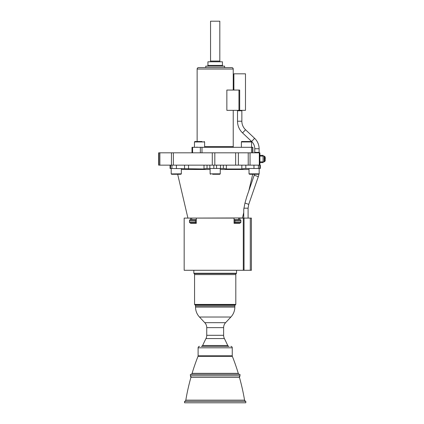 <?xml version="1.0" encoding="UTF-8"?>
<svg xmlns="http://www.w3.org/2000/svg" width="424" height="424" viewBox="0 0 424 424"><rect width="100%" height="100%" fill="white"/><g stroke="black" fill="none" stroke-linecap="round" stroke-linejoin="round"><path stroke-width="0.64" d="M243.297 270.279L244.033 270.279L244.033 218.095L243.297 218.095L243.297 270.279L184.164 270.279L184.164 218.095L191.722 218.095L191.722 219.764M234.069 219.764L240.196 219.764A0.869 0.689 90 0 1 240.885 220.634L240.885 222.012A0.869 0.689 90 0 1 240.196 222.881L234.334 222.881L234.069 223.316L234.069 218.095L196.301 218.095L196.301 223.316L196.036 222.881L190.169 222.881A0.869 0.689 -90 0 1 189.48 222.012L189.48 220.634A0.869 0.689 -90 0 1 190.169 219.764L195.989 219.764A0.869 0.53 90 0 0 195.464 220.634L195.464 222.012A0.869 0.53 90 0 0 195.989 222.881M244.033 218.095L251.421 218.095L251.421 270.279L244.033 270.279M243.297 218.095L238.643 218.095L238.643 219.764M239.793 218.095L239.793 219.764M190.572 218.095L190.572 219.764M235.251 304.983L195.114 304.983A1.447 1.447 -90 0 1 195.538 306.006L195.538 307.098L234.827 307.098L234.827 306.006A1.447 1.447 90 0 1 235.251 304.983L235.808 304.427L235.808 274.598A1.447 1.447 90 0 1 236.232 273.57L236.539 273.263L193.826 273.263L193.826 270.279M236.539 273.263L236.539 270.279M236.232 273.57L194.134 273.57L193.826 273.263M194.134 273.57A1.447 1.447 -90 0 1 194.563 274.598L194.563 304.427L235.808 304.427M195.114 304.983L194.563 304.427M234.827 307.098A14.496 14.496 90 0 1 230.894 317.025L225.589 322.675A7.245 7.245 90 0 0 223.623 327.635L206.742 327.635A7.245 7.245 -90 0 0 204.776 322.675L199.471 317.025L230.894 317.025M195.538 307.098A14.496 14.496 -90 0 0 199.471 317.025M223.623 327.635L223.623 335.305L206.742 335.305L206.742 327.635M206.742 335.305A7.245 7.245 -90 0 1 205.974 338.559A217.433 217.433 0 0 0 202.63 345.507A1.447 1.447 -90 0 1 201.315 346.355L229.055 346.355A1.447 1.447 90 0 1 227.736 345.507A217.433 217.433 0 0 0 224.397 338.559L205.974 338.559M223.623 335.305A7.245 7.245 90 0 0 224.397 338.559M230.81 346.355A1.447 1.447 90 0 1 232.257 347.802L232.257 355.81A1.447 1.447 90 0 0 232.357 356.34L198.008 356.34A1.447 1.447 -90 0 0 198.109 355.81L198.109 347.802L232.257 347.802M199.561 346.355A1.447 1.447 -90 0 0 198.109 347.802M239.666 374.376A1.447 1.447 90 0 1 238.277 373.348A217.433 217.433 0 0 0 232.357 356.34M238.277 373.348L192.093 373.348A217.433 217.433 0 0 1 198.008 356.34M192.093 373.348A1.447 1.447 -90 0 1 190.705 374.376M239.979 374.376L190.387 374.376L190.387 375.828A1.447 1.447 -90 0 1 190.917 377.381L190.387 375.828L239.979 375.828L239.979 374.376M239.979 375.828A1.447 1.447 90 0 0 239.454 377.381L190.917 377.381A217.433 217.433 0 0 0 185.813 400.15A1.447 1.447 -90 0 1 184.551 401.353L245.819 401.353C245.687 401.65 245.268 401.252 244.558 400.15A217.433 217.433 0 0 0 239.454 377.381L239.979 375.828M185.813 400.15L244.558 400.15A1.447 1.447 90 0 0 245.819 401.353L245.819 402.8L184.551 402.8L184.551 401.353M240.885 220.634L234.907 220.634A0.869 0.53 -90 0 0 234.377 219.764M234.907 220.634L234.907 222.012A0.869 0.53 -90 0 1 234.377 222.881M240.138 222.881A0.435 0.345 -90 0 0 239.793 223.316L234.069 223.316M196.301 219.764L195.989 219.764M196.301 223.316L190.572 223.316A0.435 0.345 90 0 0 190.228 222.881L196.036 222.881M239.793 222.881L234.334 222.881M254.49 174.275A10.006 10.006 0 0 1 254.214 175.223L246.763 196.768L244.971 203.054L243.747 209.366L243.747 218.095M259.785 168.476L259.785 165.143L260.31 165.143L260.31 168.476L244.51 168.476L241.834 168.985L226.368 168.985L223.957 168.476L206.409 168.476L204.002 168.985L170.056 168.476L170.056 165.143M171.195 168.476L171.195 173.84L171.63 174.275L173.755 174.275M171.943 168.476L171.943 165.143L248.226 165.143L248.226 152.82L259.896 152.82L259.896 165.143M259.785 165.143L248.226 165.143M171.943 165.143L158.65 165.143L158.65 152.82L212.286 152.82L212.286 165.143M214.82 165.143L214.814 152.82L248.226 152.82M214.814 152.82L212.286 152.82M250.081 174.275L258.115 174.275M212.673 174.275L219.823 174.275L220.257 173.84L210.108 173.84L210.548 174.275M172.25 174.275L180.285 174.275M259.896 155.354L263.087 155.354L263.087 162.604L259.896 162.604M265.292 160.065A5.788 5.788 0 0 1 265.127 160.717A5.788 5.788 0 0 0 265.292 160.065L265.127 159.344A5.777 5.332 -90 0 0 265.138 158.979A5.777 5.332 -90 0 0 265.127 158.618L265.292 157.892A5.788 5.788 0 0 0 265.127 157.246A5.788 5.788 0 0 1 265.292 157.892L265.297 157.908M265.318 158.046L265.127 158.618A5.777 5.332 -90 0 1 265.138 158.979M265.292 158.618L265.292 157.892M192.072 147.308L252.874 147.308L252.874 152.82M197.001 147.011A0.726 0.726 -90 0 1 196.413 147.308M233.232 110.346L233.232 146.587A0.726 0.726 90 0 0 233.958 147.308M197.139 141.51L197.139 69.032L233.232 69.032L233.232 90.052M239.687 110.346L239.687 90.052L226.851 90.052L226.851 110.346L245.485 110.346L245.485 73.818L233.889 73.818L233.889 90.052M233.232 69.032A1.447 1.447 90 0 0 231.78 67.586L198.586 67.586A1.447 1.447 -90 0 0 197.139 69.032M224.603 67.586L224.603 66.133L205.762 66.133L205.762 67.586M223.157 66.133A0.726 0.726 90 0 1 222.43 65.413L207.935 65.413A0.726 0.726 -90 0 1 207.209 66.133M207.935 65.413L207.935 61.787L222.43 61.787L222.43 65.413M220.549 61.787A0.726 0.726 90 0 1 219.823 61.061L210.548 61.061A0.726 0.726 -90 0 1 209.822 61.787M210.548 61.061L210.548 21.2L219.823 21.2L219.823 61.061M242.295 110.346A0.435 0.435 -90 0 0 241.86 110.781L241.86 121.216A11.734 11.734 0 0 0 245.538 129.749L254.612 138.325A14.358 14.358 0 0 1 259.112 148.76L259.112 152.386A0.435 0.435 -90 0 0 259.546 152.82M237.08 110.346A0.435 0.435 90 0 1 237.514 110.781L237.514 121.216A16.086 16.086 0 0 0 242.549 132.908L251.628 141.489A10.006 10.006 0 0 1 254.76 148.76L254.76 152.386L259.112 152.386M258.932 174.227A14.358 14.358 0 0 1 258.322 176.644L248.74 204.357L244.971 203.054M243.858 208.189L248.093 208.189L248.093 218.095M254.326 152.82A0.435 0.435 90 0 0 254.76 152.386M241.404 147.308L241.404 141.95L251.554 141.95L251.554 147.308M251.554 141.95A0.435 0.435 -90 0 0 251.119 141.51L241.839 141.51A0.435 0.435 90 0 0 241.404 141.95M245.226 141.51L243.97 141.51M204.172 141.51L204.612 141.95L194.462 141.95L194.897 141.51L202.047 141.51M198.278 141.51L197.028 141.51M250.293 270.279L250.293 218.095M235.808 274.598L194.563 274.598M234.827 306.006L195.538 306.006M225.589 322.675L204.776 322.675M227.736 345.507L202.63 345.507M232.257 355.81L198.109 355.81M240.885 222.012L234.907 222.012M195.464 220.634L189.48 220.634M195.464 222.012L189.48 222.012M196.301 219.611L191.722 219.611M243.747 212.551L242.48 217.957L187.917 218.095M210.108 169.483L181.339 169.483M249.026 169.483L220.257 169.483M238.643 219.611L234.069 219.611M238.383 152.82L238.383 165.143M235.638 152.82L235.638 165.143M213.823 168.476L213.823 165.143M216.542 168.476L216.542 165.143M220.512 168.476L220.512 165.143M223.342 168.476L223.342 165.143M226.368 168.985L226.368 165.143M241.834 168.985L241.834 165.143M245.819 168.476L245.819 165.143M253.965 168.476L253.965 165.143M258.428 168.476L258.428 165.143M249.026 168.476L249.026 173.84L259.175 173.84L258.735 174.275L259.175 173.84L258.735 174.275L259.175 173.84L258.735 174.275L259.175 173.84L258.735 174.275L259.175 173.84L258.735 174.275L259.175 173.84L258.735 174.275L259.175 173.84L258.735 174.275L259.175 173.84L258.735 174.275L259.175 173.84L258.735 174.275L259.175 173.84L259.175 168.476M250.033 165.143L250.033 152.82M259.297 165.143L259.297 152.82M158.936 165.143L158.936 152.82M159.88 165.143L159.88 152.82M171.434 165.143L171.439 152.82M173.368 152.82L173.368 165.143M209.853 168.476L209.853 165.143M207.029 168.476L207.029 165.143M204.002 168.985L204.002 165.143M188.537 165.143L188.537 168.985M170.586 168.476L170.586 165.143M176.405 168.476L176.405 165.143M184.551 168.476L184.551 165.143M171.201 173.914L181.339 173.84L180.905 174.275M265.127 157.209A5.798 5.798 0 0 0 264.846 156.493L264.189 156.08L264.189 161.878L264.846 161.464A5.798 5.798 0 0 0 265.127 160.754M259.896 156.08L264.189 156.08L264.846 156.493L264.846 161.464L264.189 161.878L259.896 161.878M238.961 90.052L238.961 110.346M233.232 146.587L204.612 146.587M241.86 110.781L237.514 110.781M241.86 121.216L237.514 121.216M245.538 129.749L242.549 132.908M254.612 138.325L251.628 141.489M259.112 148.76L254.76 148.76M258.322 176.644L254.214 175.223M252.603 147.308L252.603 152.82M200.356 152.82L200.356 147.308M192.591 147.308L192.591 152.82M251.49 147.308L251.49 152.82M201.988 152.82L201.988 147.308M187.885 217.957L177.672 174.275M248.846 190.736L252.699 174.275M171.195 173.84L171.561 174.269M249.026 173.84L249.46 174.275M210.108 168.476L210.108 173.84M220.257 168.476L220.257 173.84M181.339 168.476L181.339 173.84M248.093 208.189L248.74 204.357M192.008 147.308L192.008 152.82M194.897 141.51L194.462 141.95L194.462 147.308M204.612 141.95L204.612 147.308"/></g></svg>
